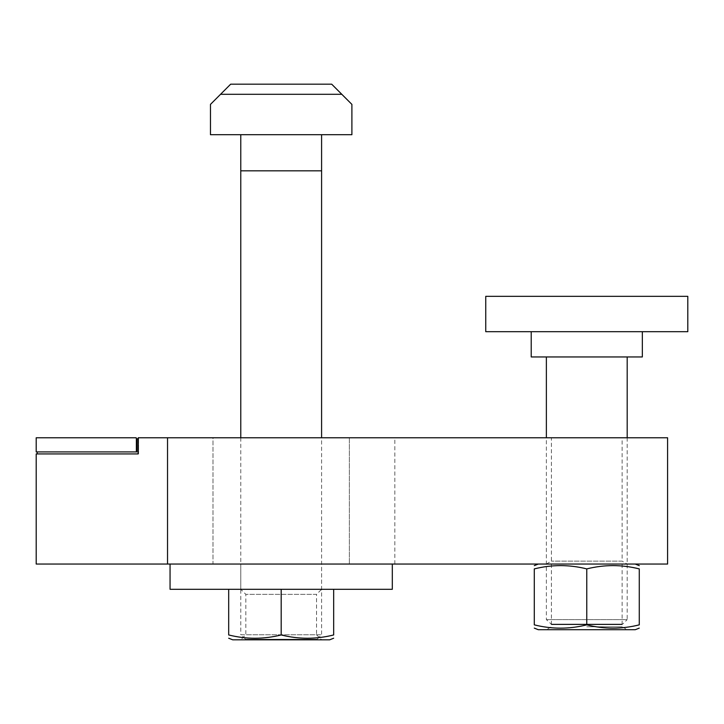 <?xml version="1.0" encoding="UTF-8"?>
<svg xmlns="http://www.w3.org/2000/svg" width="724" height="724" viewBox="0 0 724 724"><rect width="100%" height="100%" fill="white"/><g stroke="black" fill="none" stroke-linecap="round" stroke-linejoin="round"><path stroke-width="0.54" stroke-dasharray="3.62 2.71" d="M316.126 639.817L246.241 639.817L316.126 639.817L317.112 639.247L245.255 639.247L317.112 639.247L321.592 634.767L321.592 437.767M240.775 437.767L240.775 634.767L321.592 634.767L240.775 634.767L246.241 639.817M220.567 94.292L341.791 94.292L331.692 84.183L230.666 84.183L210.467 104.392L210.467 134.7L321.592 134.7L321.592 170.819L240.775 170.819L240.775 134.7L281.183 134.7L240.775 134.7M321.592 134.7L281.183 134.7L351.9 134.7L351.9 104.392L341.791 94.292M531.217 331.692L642.342 331.692L531.217 331.692M627.183 437.767L627.183 619.608L546.367 619.608L627.183 619.608L622.703 624.088L550.846 624.088L622.703 624.088L621.717 624.658L551.833 624.658L546.367 619.608L546.367 437.767M546.367 356.95L627.183 356.95L546.367 356.95M551.833 624.658L621.717 624.658M642.342 356.95L531.217 356.95M687.8 331.692L485.75 331.692M687.8 296.333L485.75 296.333M622.133 437.767L551.416 437.767L551.416 561.127L546.367 564.05L627.183 564.05L622.133 561.127L551.416 561.127L622.133 561.127L622.133 437.767L551.416 437.767M138.085 453.93L138.61 453.93L138.085 453.93L138.23 437.767L138.23 438.78L138.23 437.767L138.23 438.78L138.23 437.767L667.591 437.767L667.591 564.05L36.2 564.05L36.2 453.93L138.61 453.93L138.61 437.767L138.61 453.93L37.214 453.93L37.214 451.912L136.89 451.912L37.214 451.912M212.992 437.767L394.833 437.767L212.992 437.767L212.992 564.05L167.534 564.05L394.833 564.05L212.992 564.05L212.992 437.767M136.365 451.912L136.89 451.912L136.89 438.78L136.365 438.78L136.365 451.912L36.2 451.912L36.2 437.767L136.212 437.767L136.365 438.78M138.085 438.78L136.89 438.78M167.534 437.767L167.534 564.05L167.534 437.767M627.183 564.05L546.367 564.05M321.592 564.05L240.775 564.05L321.592 564.05L321.592 589.3L240.775 589.3L240.775 564.05M170.059 564.05L392.308 564.05L170.059 564.05M392.308 589.3L170.059 589.3M240.775 639.817L281.183 639.817L240.775 639.817L245.825 634.767L245.825 594.35L240.775 589.3L321.592 589.3L281.183 589.3L321.592 589.3L316.542 594.35L245.825 594.35L316.542 594.35L316.542 634.767L245.825 634.767L316.542 634.767L321.592 639.817L232.694 639.817M228.684 589.3L281.183 589.3L228.684 589.3L228.684 634.957C246.187 639.337 263.681 639.337 281.183 634.957C298.677 639.337 316.18 639.337 333.673 634.957L333.673 589.3L281.183 589.3L281.183 634.957M329.673 639.817L321.592 639.817M281.183 589.3L333.673 589.3M586.775 564.05L538.285 564.05L586.775 564.05M586.775 626.794L622.133 626.794L586.775 626.794M586.775 568.901C569.281 564.521 551.779 564.521 534.285 568.901L534.285 624.857C551.779 629.237 569.281 629.237 586.775 624.857C604.278 629.237 621.771 629.237 639.274 624.857L639.274 568.901C621.771 564.521 604.278 564.521 586.775 568.901L586.775 624.857M635.265 629.708L538.285 629.708M349.375 437.767L349.375 564.05L349.375 437.767M394.833 564.05L394.833 437.767M622.133 564.05L622.133 626.794L627.183 629.708M551.416 564.05L551.416 626.794L546.367 629.708"/><path stroke-width="1.09" d="M321.592 437.767L321.592 134.7M240.775 134.7L240.775 437.767M341.791 94.292L351.9 104.392L351.9 134.7L210.467 134.7L210.467 104.392L230.666 84.183L331.692 84.183L341.791 94.292L220.567 94.292M240.775 170.819L321.592 170.819M485.75 331.692L485.75 296.333L687.8 296.333L687.8 331.692L485.75 331.692M642.342 331.692L642.342 356.95L531.217 356.95L531.217 331.692M546.367 437.767L546.367 356.95M627.183 356.95L627.183 437.767M138.085 438.78L138.085 453.93L36.2 453.93L36.2 564.05L667.591 564.05L667.591 437.767L138.23 437.767L138.23 438.78L136.89 438.78L136.89 451.912L136.365 451.912L136.365 438.78L136.89 438.78M138.085 453.93L37.214 453.93L37.214 451.912M167.534 437.767L167.534 564.05M136.365 438.78L136.212 437.767L36.2 437.767L36.2 451.912L136.365 451.912M392.308 564.05L392.308 589.3L170.059 589.3L170.059 564.05M228.684 638.206L232.694 639.817L329.673 639.817L333.673 638.206M333.673 589.3L333.673 634.957C333.673 639.337 333.673 639.337 333.673 634.957C333.673 639.337 333.673 639.337 333.673 634.957C316.18 639.337 298.677 639.337 281.183 634.957C263.681 639.337 246.187 639.337 228.684 634.957C228.684 639.337 228.684 639.337 228.684 634.957C228.684 639.337 228.684 639.337 228.684 634.957L228.684 589.3M281.183 634.957L281.183 589.3M534.285 568.901C534.285 564.521 534.285 564.521 534.285 568.901C534.285 564.521 534.285 564.521 534.285 568.901C551.779 564.521 569.281 564.521 586.775 568.901C604.278 564.521 621.771 564.521 639.274 568.901L639.274 624.857C621.771 629.237 604.278 629.237 586.775 624.857C569.281 629.237 551.779 629.237 534.285 624.857C534.285 629.237 534.285 629.237 534.285 624.857C534.285 629.237 534.285 629.237 534.285 624.857L534.285 568.901M534.285 628.106L538.285 629.708L635.265 629.708L639.274 628.106M586.775 624.857L586.775 568.901M639.274 568.901C639.274 564.521 639.274 564.521 639.274 568.901C639.274 564.521 639.274 564.521 639.274 568.901M639.274 624.857C639.274 629.237 639.274 629.237 639.274 624.857C639.274 629.237 639.274 629.237 639.274 624.857M538.285 564.05L534.285 565.652M635.265 564.05L639.274 565.652"/></g></svg>
